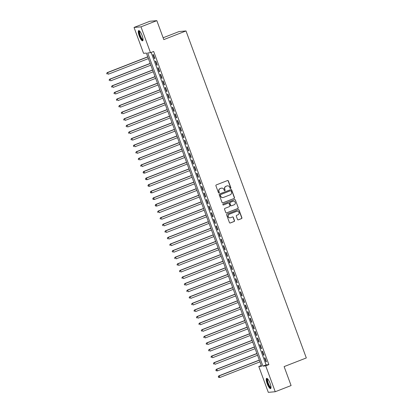 <?xml version="1.0" encoding="UTF-8"?>
<svg xmlns="http://www.w3.org/2000/svg" width="413" height="413" viewBox="0 0 413 413"><rect width="100%" height="100%" fill="white"/><g stroke="black" fill="none" stroke-linecap="round" stroke-linejoin="round"><path stroke-width="0.62" d="M230.624 188.442A0.485 0.465 85 0 0 230.893 187.817L228.363 180.946A0.692 0.666 85 0 0 227.506 180.538L216.304 184.91A0.692 0.666 85 0 0 215.916 185.798L218.446 192.675A0.485 0.465 85 0 0 219.05 192.959A0.485 0.465 85 0 0 219.318 192.334L218.993 191.446A2.215 2.132 85 0 1 220.222 188.596L221.156 188.235A2.215 2.132 85 0 1 223.908 189.526L224.233 190.419A0.485 0.465 85 0 0 224.837 190.698A0.485 0.465 85 0 0 225.106 190.078L224.78 189.185A2.215 2.132 85 0 1 226.009 186.34L226.944 185.974A2.215 2.132 85 0 1 229.695 187.27L230.026 188.158A0.485 0.465 85 0 0 230.624 188.442M230.408 188.467A0.485 0.465 85 0 0 230.707 187.838L228.177 180.961A0.692 0.666 85 0 0 227.589 180.512M218.833 192.985A0.485 0.465 85 0 0 219.133 192.35L218.993 191.446M224.62 190.729A0.485 0.465 85 0 0 224.92 190.094L224.78 189.185M267.154 383.605A5.493 1.415 68.7 0 1 266.622 378.354A5.493 1.415 68.7 0 1 270.081 383.347A5.493 1.415 68.7 0 1 270.613 388.592A5.493 1.415 68.7 0 1 267.154 383.605M139.202 35.838A5.493 1.415 68.7 0 1 138.67 30.593A5.493 1.415 68.7 0 1 142.129 35.58A5.493 1.415 68.7 0 1 142.661 40.825A5.493 1.415 68.7 0 1 139.202 35.838M237.511 219.442A0.692 0.666 85 0 0 238.373 219.85L241.517 218.622A0.692 0.666 85 0 0 241.899 217.734L239.091 210.098A0.692 0.666 85 0 0 238.229 209.69L227.026 214.063A0.692 0.666 85 0 0 226.644 214.951L229.452 222.586A0.692 0.666 85 0 0 230.315 222.989L234.109 221.513A0.692 0.666 85 0 0 234.496 220.619L233.293 217.352A0.692 0.666 85 0 0 232.431 216.949L230.547 217.682A1.848 1.781 85 0 1 228.177 216.36A1.848 1.781 85 0 1 229.277 214.223L236.649 211.342A1.848 1.781 85 0 1 239.024 212.669A1.848 1.781 85 0 1 237.924 214.806L236.695 215.287A0.692 0.666 85 0 0 236.308 216.175L237.511 219.442M134.044 27.444L149.898 21.264L156.832 20.65L163.806 39.602L186 30.949L306.312 357.947L284.118 366.599L291.093 385.556L275.239 391.736L268.305 392.35L258.781 366.476L261.594 366.228L146.378 53.07L143.564 53.323L134.044 27.444L140.983 26.835L150.502 52.709L147.689 52.957L262.905 366.109L265.719 365.861L275.239 391.736M156.832 20.65L140.983 26.835M151.132 52.461L266.075 364.875L268.889 364.627L153.672 51.47L150.502 52.709M268.889 364.627L265.719 365.861M234.114 198.498A0.692 0.666 85 0 0 234.496 197.605L231.688 189.97A0.692 0.666 85 0 0 230.826 189.567L219.623 193.934A0.692 0.666 85 0 0 219.241 194.828L222.049 202.463A0.692 0.666 85 0 0 222.906 202.866L233.923 198.514A0.692 0.666 85 0 0 234.31 197.626L231.502 189.985A0.692 0.666 85 0 0 230.908 189.541M235.389 200.031L238.198 207.672A0.692 0.666 85 0 1 237.816 208.56L226.613 212.927A0.692 0.666 85 0 1 225.751 212.525L224.548 209.257A0.692 0.666 85 0 1 224.93 208.369L229.478 206.593A0.692 0.666 85 0 0 229.86 205.705L229.065 203.537A0.692 0.666 85 0 0 228.203 203.134L223.474 204.977A0.485 0.465 85 0 1 222.85 204.631A0.485 0.465 85 0 1 223.139 204.074L234.527 199.629A0.692 0.666 85 0 1 235.389 200.031L238.198 207.672M154.86 58.517L153.404 54.557L152.934 54.599L154.39 58.558L154.86 58.517M157.286 65.109L155.83 61.15L155.36 61.191L156.816 65.151L157.286 65.109M159.712 71.702L158.256 67.742L157.787 67.784L159.242 71.743L159.712 71.702M162.139 78.294L160.683 74.335L160.213 74.376L161.669 78.336L162.139 78.294M164.565 84.887L163.109 80.927L162.639 80.969L164.095 84.928L164.565 84.887M166.986 91.479L165.53 87.52L165.066 87.566L166.522 91.521L166.986 91.479M169.413 98.072L167.957 94.118L167.492 94.159L168.943 98.113L169.413 98.072M171.839 104.665L170.383 100.71L169.913 100.751L171.369 104.706L171.839 104.665M174.265 111.257L172.81 107.303L172.34 107.344L173.796 111.298L174.265 111.257M176.692 117.85L175.236 113.895L174.766 113.936L176.222 117.891L176.692 117.85M179.118 124.442L177.662 120.488L177.192 120.529L178.648 124.483L179.118 124.442M181.544 131.035L180.089 127.08L179.619 127.121L181.075 131.076L181.544 131.035M183.966 137.627L182.51 133.673L182.045 133.714L183.501 137.668L183.966 137.627M186.392 144.22L184.936 140.265L184.472 140.306L185.922 144.261L186.392 144.22M188.818 150.812L187.363 146.858L186.893 146.899L188.349 150.853L188.818 150.812M191.245 157.405L189.789 153.45L189.319 153.491L190.775 157.446L191.245 157.405M193.671 163.997L192.215 160.043L191.746 160.084L193.201 164.038L193.671 163.997M196.098 170.59L194.642 166.635L194.172 166.676L195.628 170.631L196.098 170.59M198.524 177.182L197.068 173.228L196.598 173.269L198.054 177.223L198.524 177.182M200.945 183.775L199.489 179.82L199.025 179.861L200.481 183.816L200.945 183.775M203.372 190.367L201.916 186.413L201.451 186.454L202.902 190.408L203.372 190.367M205.798 196.96L204.342 193.005L203.872 193.047L205.328 197.001L205.798 196.96M208.224 203.552L206.768 199.598L206.299 199.639L207.754 203.594L208.224 203.552M210.651 210.145L209.195 206.19L208.725 206.232L210.181 210.186L210.651 210.145M213.077 216.737L211.621 212.783L211.151 212.824L212.607 216.779L213.077 216.737M215.503 223.33L214.048 219.375L213.578 219.417L215.034 223.371L215.503 223.33M217.925 229.922L216.469 225.968L216.004 226.009L217.46 229.964L217.925 229.922M220.351 236.515L218.895 232.56L218.431 232.602L219.881 236.556L220.351 236.515M222.777 243.107L221.322 239.153L220.852 239.194L222.308 243.154L222.777 243.107M225.204 249.705L223.748 245.745L223.278 245.787L224.734 249.746L225.204 249.705M227.63 256.297L226.174 252.338L225.704 252.379L227.16 256.339L227.63 256.297M230.056 262.89L228.601 258.93L228.131 258.972L229.587 262.931L230.056 262.89M232.483 269.483L231.027 265.523L230.557 265.564L232.013 269.524L232.483 269.483M234.904 276.075L233.448 272.115L232.984 272.157L234.439 276.116L234.904 276.075M237.33 282.668L235.875 278.708L235.41 278.749L236.861 282.709L237.33 282.668M239.757 289.26L238.301 285.306L237.831 285.347L239.287 289.301L239.757 289.26M242.183 295.853L240.727 291.898L240.258 291.939L241.713 295.894L242.183 295.853M244.61 302.445L243.154 298.491L242.684 298.532L244.14 302.486L244.61 302.445M247.036 309.038L245.58 305.083L245.11 305.124L246.566 309.079L247.036 309.038M249.462 315.63L248.006 311.676L247.537 311.717L248.993 315.671L249.462 315.63M251.884 322.223L250.428 318.268L249.963 318.309L251.419 322.264L251.884 322.223M254.31 328.815L252.854 324.861L252.389 324.902L253.84 328.856L254.31 328.815M256.736 335.408L255.28 331.453L254.811 331.494L256.267 335.449L256.736 335.408M259.163 342L257.707 338.046L257.237 338.087L258.693 342.041L259.163 342M261.589 348.593L260.133 344.638L259.663 344.679L261.119 348.634L261.589 348.593M264.015 355.185L262.56 351.231L262.09 351.272L263.546 355.226L264.015 355.185M264.516 357.865L265.972 361.819L266.442 361.778L264.986 357.823L264.516 357.865M186 30.949L179.061 31.558L163.135 37.774M261.321 365.484L258.781 366.476M266.075 364.875L262.905 366.109M154.39 58.558L154.813 58.393M156.816 65.151L157.239 64.986M159.242 71.743L159.666 71.578M161.669 78.336L162.092 78.171M164.095 84.928L164.519 84.763M166.522 91.521L166.945 91.356M168.943 98.113L169.366 97.948M171.369 104.706L171.793 104.541M173.796 111.298L174.219 111.133M176.222 117.891L176.645 117.726M178.648 124.483L179.072 124.318M181.075 131.076L181.498 130.911M183.501 137.668L183.924 137.503M185.922 144.261L186.346 144.096M188.349 150.853L188.772 150.688M190.775 157.446L191.198 157.281M193.201 164.038L193.625 163.873M195.628 170.631L196.051 170.466M198.054 177.223L198.477 177.058M200.481 183.816L200.904 183.651M202.902 190.408L203.325 190.243M205.328 197.001L205.751 196.836M207.754 203.594L208.178 203.428M210.181 210.186L210.604 210.021M212.607 216.779L213.031 216.613M215.034 223.371L215.457 223.206M217.46 229.964L217.883 229.798M219.881 236.556L220.305 236.391M222.308 243.154L222.731 242.989M224.734 249.746L225.157 249.581M227.16 256.339L227.584 256.174M229.587 262.931L230.01 262.766M232.013 269.524L232.436 269.359M234.439 276.116L234.863 275.951M236.861 282.709L237.284 282.544M239.287 289.301L239.71 289.136M241.713 295.894L242.137 295.729M244.14 302.486L244.563 302.321M246.566 309.079L246.989 308.914M248.993 315.671L249.416 315.506M251.419 322.264L251.842 322.099M253.84 328.856L254.263 328.691M256.267 335.449L256.69 335.284M258.693 342.041L259.116 341.876M261.119 348.634L261.543 348.469M263.546 355.226L263.969 355.061M265.972 361.819L266.395 361.654M227.418 185.855A2.215 2.132 85 0 0 226.758 185.995L226.944 185.974M224.595 189.206A2.215 2.132 85 0 1 225.823 186.356L226.758 185.995M221.626 188.111A2.215 2.132 85 0 0 220.965 188.251L221.156 188.235M218.802 191.462A2.215 2.132 85 0 1 220.036 188.612L220.965 188.251M222.638 202.907A0.692 0.666 85 0 0 222.721 202.881L233.923 198.514M231.079 191.023A0.485 0.465 85 0 0 230.475 190.739L220.64 194.575A0.485 0.465 85 0 0 220.372 195.199L220.718 196.134A2.215 2.132 85 0 0 223.469 197.429L230.191 194.807A2.215 2.132 85 0 0 231.425 191.962L231.079 191.023M222.808 197.569A2.215 2.132 85 0 1 220.532 196.154L220.186 195.215A0.485 0.465 85 0 1 220.454 194.59L230.289 190.754M226.339 212.974A0.692 0.666 85 0 0 226.422 212.948L237.625 208.575A0.692 0.666 85 0 0 238.012 207.687M228.286 203.108A0.692 0.666 85 0 0 228.017 203.15L223.474 204.977M234.192 204.755A1.848 1.781 85 0 0 233.391 201.183A1.848 1.781 85 0 0 232.917 201.296L230.32 202.308A0.692 0.666 85 0 0 229.933 203.196L230.733 205.364A0.692 0.666 85 0 0 231.595 205.767L234.192 204.755M233.299 201.193A1.848 1.781 85 0 0 232.731 201.312L232.917 201.296M231.321 205.813A0.692 0.666 85 0 1 230.547 205.38L229.747 203.211A0.692 0.666 85 0 1 230.129 202.324L232.731 201.312M235.204 200.052A0.692 0.666 85 0 0 234.615 199.603M237.031 211.244A1.848 1.781 85 0 0 236.463 211.363L236.649 211.342M229.979 217.801A1.848 1.781 85 0 1 229.086 214.239L236.463 211.363M230.041 223.035A0.692 0.666 85 0 0 230.124 223.01L233.923 221.528A0.692 0.666 85 0 0 234.305 220.64L233.102 217.367A0.692 0.666 85 0 0 232.514 216.923M238.1 219.892A0.692 0.666 85 0 0 238.187 219.866L241.331 218.637A0.692 0.666 85 0 0 241.713 217.749L238.905 210.114A0.692 0.666 85 0 0 238.316 209.665M147.751 56.808L107.189 72.631L107.659 72.59L108.263 74.237L148.406 58.584M147.797 56.932L107.659 72.59L106.688 73.431L107.117 74.077L106.874 73.416M106.688 73.431L107.189 72.631M143.058 39.818A4.755 1.224 68.7 0 1 139.909 35.621A4.755 1.224 68.7 0 1 139.64 31.068M139.857 31.3A4.404 1.131 -111.3 0 0 140.317 35.492A4.404 1.131 -111.3 0 0 143.053 39.498M138.99 30.598A5.457 1.404 -111.3 0 0 139.718 35.642A5.457 1.404 -111.3 0 0 142.893 40.608M271.005 387.585A4.755 1.224 68.7 0 1 268.553 385.014A4.755 1.224 68.7 0 1 267.077 379.48A4.755 1.224 68.7 0 1 267.593 378.829M267.81 379.067A4.404 1.131 -111.3 0 0 267.541 379.635A4.404 1.131 -111.3 0 0 268.739 384.4A4.404 1.131 -111.3 0 0 271.005 387.265M266.943 378.36A5.457 1.404 -111.3 0 0 266.772 378.917A5.457 1.404 -111.3 0 0 268.099 384.467A5.457 1.404 -111.3 0 0 270.845 388.37M150.177 63.401L109.615 79.224L110.085 79.182L110.689 80.829L150.828 65.177M150.224 63.525L110.085 79.182L109.115 80.024L109.543 80.669L109.3 80.008M109.115 80.024L109.615 79.224M152.603 69.993L112.042 85.816L112.512 85.775L113.116 87.422L153.254 71.769M152.65 70.117L112.512 85.775L111.541 86.616L111.969 87.262L111.727 86.601M111.541 86.616L112.042 85.816M155.03 76.586L114.468 92.409L114.933 92.367L115.542 94.014L155.68 78.362M155.076 76.71L114.933 92.367L113.962 93.209L114.396 93.854L114.153 93.193M113.962 93.209L114.468 92.409M157.456 83.178L116.894 99.001L117.359 98.96L117.968 100.607L158.107 84.954M157.498 83.302L117.359 98.96L116.389 99.801L116.822 100.447L116.58 99.786M116.389 99.801L116.894 99.001M159.883 89.776L119.316 105.594L119.785 105.552L120.395 107.199L160.533 91.547M159.924 89.895L119.785 105.552L118.815 106.394L119.249 107.039L119.006 106.378M118.815 106.394L119.316 105.594M162.304 96.368L121.742 112.186L122.212 112.145L122.821 113.792L162.959 98.139M162.35 96.487L122.212 112.145L121.241 112.992L121.67 113.632L121.427 112.971M121.241 112.992L121.742 112.186M164.73 102.961L124.168 118.779L124.638 118.737L125.242 120.384L165.386 104.732M164.777 103.085L124.638 118.737L123.668 119.584L124.096 120.224L123.854 119.563M123.668 119.584L124.168 118.779M167.157 109.553L126.595 125.371L127.065 125.33L127.669 126.977L167.807 111.324M167.203 109.677L127.065 125.33L126.094 126.177L126.523 126.817L126.28 126.156M126.094 126.177L126.595 125.371M169.583 116.146L129.021 131.964L129.491 131.923L130.095 133.569L170.233 117.917M169.629 116.27L129.491 131.923L128.52 132.769L128.949 133.409L128.706 132.749M128.52 132.769L129.021 131.964M172.009 122.738L131.448 138.556L131.912 138.515L132.521 140.162L172.66 124.509M172.056 122.862L131.912 138.515L130.942 139.362L131.375 140.002L131.133 139.341M130.942 139.362L131.448 138.556M174.436 129.331L133.874 145.149L134.339 145.108L134.948 146.754L175.086 131.102M174.477 129.455L134.339 145.108L133.368 145.954L133.802 146.594L133.559 145.934M133.368 145.954L133.874 145.149M176.862 135.923L136.295 151.741L136.765 151.7L137.374 153.347L177.513 137.694M176.903 136.047L136.765 151.7L135.794 152.547L136.228 153.187L135.985 152.531M135.794 152.547L136.295 151.741M179.283 142.516L138.722 158.334L139.191 158.293L139.8 159.939L179.939 144.287M179.33 142.64L139.191 158.293L138.221 159.139L138.649 159.779L138.407 159.124M138.221 159.139L138.722 158.334M181.71 149.108L141.148 164.926L141.618 164.885L142.222 166.532L182.365 150.879M181.756 149.232L141.618 164.885L140.647 165.732L141.076 166.372L140.833 165.716M140.647 165.732L141.148 164.926M184.136 155.701L143.574 171.519L144.044 171.478L144.648 173.124L184.787 157.472M184.183 155.825L144.044 171.478L143.074 172.324L143.502 172.964L143.259 172.309M143.502 172.964L144.648 173.124L143.316 172.985M143.074 172.324L143.574 171.519M186.562 162.294L146.001 178.111L146.47 178.07L147.074 179.717L187.213 164.064M186.609 162.417L146.47 178.07L145.5 178.917L145.928 179.557L145.686 178.901M145.928 179.557L147.074 179.717L145.743 179.578M145.5 178.917L146.001 178.111M188.989 168.886L148.427 184.704L148.892 184.663L149.501 186.309L189.639 170.657M189.035 169.01L148.892 184.663L147.921 185.509L148.355 186.149L148.112 185.494M148.355 186.149L149.501 186.309L148.164 186.17M147.921 185.509L148.427 184.704M191.415 175.479L150.853 191.296L151.318 191.255L151.927 192.907L192.066 177.249M191.456 175.602L151.318 191.255L150.347 192.102L150.781 192.742L150.538 192.086M150.781 192.742L151.927 192.907L150.59 192.763M150.347 192.102L150.853 191.296M193.842 182.071L153.275 197.889L153.744 197.848L154.354 199.5L194.492 183.842M193.883 182.195L153.744 197.848L152.774 198.694L153.208 199.334L152.965 198.679M153.208 199.334L154.354 199.5L153.016 199.355M152.774 198.694L153.275 197.889M196.263 188.664L155.701 204.481L156.171 204.44L156.78 206.092L196.918 190.434M196.309 188.787L156.171 204.44L155.2 205.287L155.629 205.927L155.386 205.271M155.629 205.927L156.78 206.092L155.443 205.948M155.2 205.287L155.701 204.481M198.689 195.256L158.127 211.074L158.597 211.033L159.201 212.685L199.345 197.027M198.736 195.38L158.597 211.033L157.627 211.879L158.055 212.525L157.812 211.864M157.627 211.879L158.127 211.074M201.116 201.849L160.554 217.666L161.024 217.625L161.628 219.277L201.766 203.619M201.162 201.972L161.024 217.625L160.053 218.472L160.481 219.117L160.239 218.456M160.053 218.472L160.554 217.666M203.542 208.441L162.98 224.259L163.45 224.218L164.054 225.87L204.192 210.212M203.588 208.565L163.45 224.218L162.479 225.064L162.908 225.71L162.665 225.049M162.479 225.064L162.98 224.259M205.968 215.034L165.406 230.852L165.871 230.81L166.48 232.462L206.619 216.804M206.015 215.158L165.871 230.81L164.901 231.657L165.334 232.302L165.092 231.641M164.901 231.657L165.406 230.852M208.395 221.626L167.833 237.444L168.297 237.403L168.907 239.055L209.045 223.397M208.436 221.75L168.297 237.403L167.327 238.249L167.761 238.895L167.518 238.234M167.327 238.249L167.833 237.444M210.821 228.219L170.254 244.042L170.724 244L171.333 245.647L211.471 229.989M210.862 228.343L170.724 244L169.753 244.842L170.182 245.487L169.944 244.826M169.753 244.842L170.254 244.042M213.242 234.811L172.68 250.634L173.15 250.593L173.759 252.24L213.898 236.582M213.289 234.935L173.15 250.593L172.18 251.434L172.608 252.08L172.366 251.419M172.18 251.434L172.68 250.634M215.669 241.404L175.107 257.227L175.577 257.185L176.181 258.832L216.324 243.174M215.715 241.528L175.577 257.185L174.606 258.027L175.035 258.672L174.792 258.011M174.606 258.027L175.107 257.227M218.095 247.996L177.533 263.819L178.003 263.778L178.607 265.425L218.745 249.772M218.141 248.12L178.003 263.778L177.032 264.619L177.461 265.265L177.218 264.604M177.032 264.619L177.533 263.819M220.521 254.589L179.96 270.412L180.429 270.37L181.033 272.017L221.172 256.365M220.568 254.713L180.429 270.37L179.459 271.212L179.887 271.857L179.645 271.196M179.459 271.212L179.96 270.412M222.948 261.181L182.386 277.004L182.851 276.963L183.46 278.61L223.598 262.957M222.994 261.305L182.851 276.963L181.88 277.804L182.314 278.45L182.071 277.789M181.88 277.804L182.386 277.004M225.374 267.774L184.812 283.597L185.277 283.555L185.886 285.202L226.025 269.55M225.415 267.898L185.277 283.555L184.306 284.397L184.74 285.042L184.497 284.381M184.306 284.397L184.812 283.597M227.8 274.366L187.234 290.189L187.703 290.148L188.313 291.795L228.451 276.142M227.842 274.49L187.703 290.148L186.733 290.989L187.161 291.635L186.924 290.974M186.733 290.989L187.234 290.189M230.222 280.959L189.66 296.782L190.13 296.74L190.739 298.387L230.877 282.735M230.268 281.083L190.13 296.74L189.159 297.582L189.588 298.227L189.345 297.566M189.159 297.582L189.66 296.782M232.648 287.556L192.086 303.374L192.556 303.333L193.16 304.98L233.304 289.327M232.695 287.675L192.556 303.333L191.586 304.175L192.014 304.82L191.771 304.159M191.586 304.175L192.086 303.374M235.074 294.149L194.513 309.967L194.982 309.926L195.586 311.572L235.725 295.92M235.121 294.273L194.982 309.926L194.012 310.772L194.44 311.412L194.198 310.752M194.012 310.772L194.513 309.967M237.501 300.741L196.939 316.559L197.409 316.518L198.013 318.165L238.151 302.512M237.547 300.865L197.409 316.518L196.438 317.365L196.867 318.005L196.624 317.344M196.438 317.365L196.939 316.559M239.927 307.334L199.365 323.152L199.83 323.111L200.439 324.757L240.578 309.105M239.974 307.458L199.83 323.111L198.859 323.957L199.293 324.597L199.051 323.937M198.859 323.957L199.365 323.152M242.354 313.926L201.792 329.744L202.256 329.703L202.866 331.35L243.004 315.697M242.395 314.05L202.256 329.703L201.286 330.55L201.72 331.19L201.477 330.529M201.286 330.55L201.792 329.744M244.78 320.519L204.213 336.337L204.683 336.296L205.292 337.942L245.43 322.29M244.821 320.643L204.683 336.296L203.712 337.142L204.141 337.782L203.903 337.122M203.712 337.142L204.213 336.337M247.201 327.111L206.639 342.929L207.109 342.888L207.718 344.535L247.857 328.882M247.248 327.235L207.109 342.888L206.139 343.735L206.567 344.375L206.324 343.714M206.139 343.735L206.639 342.929M249.628 333.704L209.066 349.522L209.536 349.481L210.14 351.127L250.283 335.475M249.674 333.828L209.536 349.481L208.565 350.327L208.993 350.967L208.751 350.312M208.565 350.327L209.066 349.522M252.054 340.297L211.492 356.114L211.962 356.073L212.566 357.72L252.704 342.067M252.1 340.42L211.962 356.073L210.991 356.92L211.42 357.56L211.177 356.904M210.991 356.92L211.492 356.114M254.48 346.889L213.919 362.707L214.388 362.666L214.992 364.312L255.131 348.66M254.527 347.013L214.388 362.666L213.418 363.512L213.846 364.152L213.604 363.497M213.418 363.512L213.919 362.707M256.907 353.482L216.345 369.299L216.81 369.258L217.419 370.905L257.557 355.252M256.953 353.605L216.81 369.258L215.839 370.105L216.273 370.745L216.03 370.089M216.273 370.745L217.419 370.905L216.082 370.766M215.839 370.105L216.345 369.299M259.333 360.074L218.771 375.892L219.236 375.851L219.845 377.497L259.983 361.845M259.374 360.198L219.236 375.851L218.265 376.697L218.699 377.337L218.456 376.682M218.699 377.337L219.845 377.497L218.508 377.358M218.265 376.697L218.771 375.892"/></g></svg>
